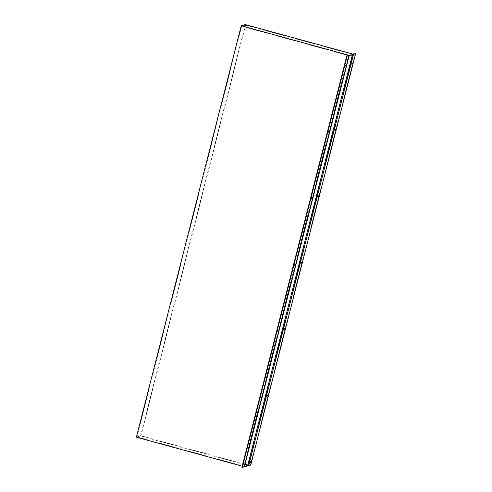 <?xml version="1.0" encoding="UTF-8"?>
<svg xmlns="http://www.w3.org/2000/svg" width="492" height="492" viewBox="0 0 492 492"><rect width="100%" height="100%" fill="white"/><g stroke="black" fill="none" stroke-linecap="round" stroke-linejoin="round"><path stroke-width="0.37" stroke-dasharray="2.46 1.84" d="M300.987 262.771L301.313 262.045L300.987 262.771M311.116 198.288L311.442 197.569L311.116 198.288M317.9 196.425L318.226 195.699L317.9 196.425M328.029 131.948L328.355 131.223L328.029 131.948M267.168 395.457L267.494 394.732L267.168 395.457M277.291 330.981L277.617 330.255L277.291 330.981M284.075 329.111L284.401 328.392L284.075 329.111M294.204 264.635L294.53 263.909L294.204 264.635M334.812 130.079L335.138 129.353L334.812 130.079M344.935 65.602L345.261 64.876L344.935 65.602M351.725 63.732L352.051 63.007L351.725 63.732M260.385 397.327L260.711 396.601L260.385 397.327M243.472 463.673L243.798 462.947L243.472 463.673M250.256 461.803L250.582 461.078L250.256 461.803M355.224 53.523L250.348 464.965L250.754 465.075M245.385 24.6L140.509 436.041L247.79 465.444L250.348 464.965M136.37 437.179L140.509 436.041M241.91 467.289L243.983 466.711L242.187 466.182M349.166 55.787L241.633 26.236L245.6 25.147L353.453 54.618M245.6 25.147L140.94 435.764L245.041 464.3M241.633 26.236L136.967 436.859L140.94 435.764M244.493 466.391L136.967 436.859M353.151 54.095L248.275 465.537M352.666 54.003L247.79 465.444M348.465 55.381L243.651 466.588M348.853 55.276L243.977 466.717L348.859 55.27M352.475 54.44L352.358 54.919M348.508 55.534L243.841 466.152M301.719 262.156L301.313 262.045M311.848 197.679L311.442 197.569M318.632 195.81L318.226 195.699M328.761 131.333L328.355 131.223M267.9 394.842L267.494 394.732M278.023 330.366L277.617 330.255M284.807 328.502L284.401 328.392M294.936 264.019L294.53 263.909M335.544 129.464L335.138 129.353M345.667 64.987L345.261 64.876M352.457 63.117L352.051 63.007M261.111 396.712L260.711 396.601M244.204 463.058L243.798 462.947M250.988 461.188L250.582 461.078M250.612 462.56L250.207 462.449M243.823 464.43L243.423 464.319M260.735 398.083L260.329 397.973M352.075 64.495L351.669 64.378M345.292 66.359L344.886 66.248M335.169 130.835L334.763 130.724M294.56 265.397L294.154 265.286M284.431 329.874L284.025 329.763M277.648 331.737L277.242 331.626M267.519 396.22L267.119 396.103M328.379 132.705L327.973 132.594M318.256 197.181L317.85 197.071M311.473 199.051L311.067 198.94M301.344 263.527L300.938 263.417"/><path stroke-width="0.74" d="M301.393 262.882L301.719 262.156L301.393 262.882M311.522 198.399L311.848 197.679L311.522 198.399M318.306 196.536L318.632 195.81L318.306 196.536M328.435 132.059L328.761 131.333L328.435 132.059M267.574 395.568L267.9 394.842L267.574 395.568M277.697 331.091L278.023 330.366L277.697 331.091M284.481 329.222L284.807 328.502L284.481 329.222M294.61 264.745L294.936 264.019L294.61 264.745M335.218 130.189L335.544 129.464L335.218 130.189M345.341 65.713L345.667 64.987L345.341 65.713M352.131 63.843L352.457 63.117L352.131 63.843M260.785 397.438L261.111 396.712L260.785 397.438M243.878 463.784L244.204 463.058L243.878 463.784M250.662 461.914L250.988 461.188L250.662 461.914M241.246 25.738L245.385 24.6L352.666 54.003L355.63 53.634L250.754 465.075L242.31 467.4L241.91 467.289L346.78 55.848L348.859 55.27L241.246 25.738L136.37 437.179L242.187 466.182M355.63 53.634L347.186 55.959L242.31 467.4M347.186 55.959L346.78 55.848M245.041 464.3L248.786 465.235L353.453 54.618L349.154 55.799L244.493 466.391M248.786 465.235L244.487 466.422L349.166 55.799M352.358 54.919L247.814 465.057"/></g></svg>
